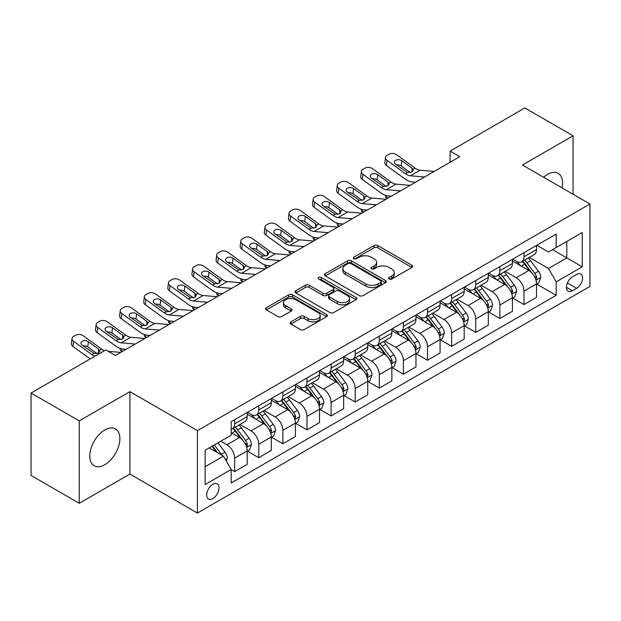 <?xml version="1.0" encoding="UTF-8"?>
<svg xmlns="http://www.w3.org/2000/svg" width="621" height="621" viewBox="0 0 621 621"><rect width="100%" height="100%" fill="white"/><g stroke="black" fill="none" stroke-linecap="round" stroke-linejoin="round"><path stroke-width="0.93" d="M389.111 279.046A1.871 1.079 0 0 0 391.758 279.046L411.878 267.426A2.678 1.545 0 0 0 412.662 266.339A2.678 1.545 0 0 0 411.878 265.245L377.793 245.567A2.678 1.545 0 0 0 374.013 245.567L353.892 257.179A1.871 1.079 0 0 0 353.341 257.948A1.871 1.079 0 0 0 353.892 258.709A1.871 1.079 0 0 0 356.539 258.709L359.148 257.21A8.57 4.945 0 0 1 371.265 257.21L374.106 258.848A8.57 4.945 0 0 1 376.613 262.349A8.57 4.945 0 0 1 374.106 265.842L371.498 267.348A1.871 1.079 0 0 0 370.954 268.109A1.871 1.079 0 0 0 371.498 268.877A1.871 1.079 0 0 0 374.152 268.877L376.753 267.372A8.57 4.945 0 0 1 388.87 267.372L391.711 269.017A8.57 4.945 0 0 1 394.219 272.51A8.57 4.945 0 0 1 391.711 276.011L389.111 277.509A1.871 1.079 0 0 0 388.56 278.278A1.871 1.079 0 0 0 389.111 279.046L389.111 277.509M104.833 464.71A21.277 12.288 120 0 0 118.727 445.963A21.277 12.288 120 0 0 115.467 428.909A21.277 12.288 120 0 0 104.833 429.965A21.277 12.288 120 0 0 90.93 448.719A21.277 12.288 120 0 0 94.19 465.766A21.277 12.288 120 0 0 104.833 464.71M562.044 187.891A21.277 12.288 120 0 0 558.155 173.329A21.277 12.288 120 0 0 547.512 174.385A21.277 12.288 120 0 0 543.6 177.249M212.848 498.57A8.733 5.038 120 0 0 218.553 490.877A8.733 5.038 120 0 0 217.21 483.883A8.733 5.038 120 0 0 212.848 484.31A8.733 5.038 120 0 0 207.15 492.003A8.733 5.038 120 0 0 208.485 498.997A8.733 5.038 120 0 0 212.848 498.57M290.892 321.864A2.678 1.545 0 0 0 290.108 322.959A2.678 1.545 0 0 0 290.892 324.053L300.455 329.572A2.678 1.545 0 0 0 304.236 329.572L326.584 316.671A2.678 1.545 0 0 0 327.368 315.584A2.678 1.545 0 0 0 326.584 314.49L292.499 294.812A2.678 1.545 0 0 0 288.711 294.812L266.37 307.713A2.678 1.545 0 0 0 265.586 308.8A2.678 1.545 0 0 0 266.37 309.895L277.921 316.563A2.678 1.545 0 0 0 281.709 316.563L291.272 311.043A2.678 1.545 0 0 0 292.056 309.949A2.678 1.545 0 0 0 291.272 308.854L285.544 305.555A7.165 4.137 0 0 1 283.448 302.629A7.165 4.137 0 0 1 287.865 298.81A7.165 4.137 0 0 1 295.674 299.702L318.107 312.658A7.165 4.137 0 0 1 320.203 315.584A7.165 4.137 0 0 1 315.786 319.404A7.165 4.137 0 0 1 307.977 318.503L304.236 316.345A2.678 1.545 0 0 0 300.455 316.345L290.892 321.864L290.892 324.053M129.905 391.657L79.271 420.891L31.05 393.046L31.05 475.461L79.271 503.297L129.905 474.064L197.416 513.047L197.416 430.632L129.905 391.657L129.905 474.064M573.074 194.264L573.074 135.797L522.44 165.031L589.95 204.006L197.416 430.632M573.074 135.797L524.846 107.953L450.101 151.113L450.101 162.244M31.05 393.046L105.795 349.895L115.436 355.46L459.75 156.678L450.101 151.113M359.334 295.58A2.678 1.545 0 0 0 363.122 295.58L385.462 282.679A2.678 1.545 0 0 0 386.246 281.585A2.678 1.545 0 0 0 385.462 280.49L351.385 260.812A2.678 1.545 0 0 0 347.597 260.812L325.257 273.714A2.678 1.545 0 0 0 324.473 274.808A2.678 1.545 0 0 0 325.257 275.903L359.334 295.58M319.473 279.45A1.871 1.079 0 0 1 321.375 279.714L321.375 277.486L356.019 297.49A2.678 1.545 0 0 1 356.803 298.585A2.678 1.545 0 0 1 356.019 299.679L333.679 312.573A2.678 1.545 0 0 1 329.891 312.573L295.813 292.902L295.813 290.713A2.678 1.545 0 0 0 295.029 291.808A2.678 1.545 0 0 0 295.813 292.902M295.813 290.713L305.377 285.194A2.678 1.545 0 0 1 309.165 285.194L322.982 293.174A2.678 1.545 0 0 0 326.77 293.174L333.112 289.51A2.678 1.545 0 0 0 333.896 288.416A2.678 1.545 0 0 0 333.112 287.321L318.72 279.015A1.871 1.079 0 0 1 318.177 278.255A1.871 1.079 0 0 1 319.334 277.253A1.871 1.079 0 0 1 321.375 277.486M576.637 274.505L572.399 276.95A8.453 4.883 120 0 0 566.872 284.402A8.453 4.883 120 0 0 568.168 291.179A8.453 4.883 120 0 0 572.399 290.76L576.637 288.315A8.453 4.883 120 0 0 582.164 280.863A8.453 4.883 120 0 0 580.868 274.086A8.453 4.883 120 0 0 576.637 274.505M197.416 513.047L589.95 286.421L589.95 204.006M536.808 245.272L548.475 252.01L556.191 247.554L556.191 234.078L231.175 421.721L231.175 435.197L205.132 450.233L205.132 484.535L231.175 469.499L231.175 482.975L556.191 295.324L556.191 281.849L548.475 268.489L529.302 257.412M556.191 247.554L582.234 232.518L582.234 266.82L556.191 281.849M79.271 420.891L79.271 503.297M552.527 249.665L566.802 257.909L566.802 241.429L582.234 232.518M548.475 268.489L566.802 257.909L582.234 266.82M205.132 466.713L223.459 456.14L209.184 447.896M231.175 469.616L234.645 471.618L234.645 458.143A10.914 6.303 -120 0 0 226.929 444.776L220.758 441.213M234.645 471.618L247.181 464.376L247.181 450.9A10.914 6.303 -120 0 0 239.465 437.541L231.175 432.752M247.476 451.18L258.755 457.693L258.755 444.225A10.914 6.303 -120 0 0 251.039 430.858L239.962 424.461M258.755 457.693L271.292 450.458L271.292 436.982A10.914 6.303 -120 0 0 263.576 423.615L247.181 414.153M271.587 437.262L282.865 443.774L282.865 430.299A10.914 6.303 -120 0 0 275.15 416.939L264.072 410.543M282.865 443.774L295.41 436.54L295.41 423.064A10.914 6.303 -120 0 0 287.694 409.697L271.292 400.235M295.697 423.343L306.984 429.856L306.984 416.38A10.914 6.303 -120 0 0 299.268 403.013L288.183 396.617M306.984 429.856L319.52 422.614L319.52 409.138A10.914 6.303 -120 0 0 311.804 395.779L295.41 386.309M319.807 409.418L331.094 415.938L331.094 402.462A10.914 6.303 -120 0 0 323.378 389.095L312.301 382.699M331.094 415.938L343.63 408.696L343.63 395.22A10.914 6.303 -120 0 0 335.914 381.853L319.52 372.39M343.918 395.499L355.204 402.012L355.204 388.536A10.914 6.303 -120 0 0 347.488 375.177L336.411 368.781M355.204 402.012L367.741 394.777L367.741 381.302A10.914 6.303 -120 0 0 360.025 367.935L343.63 358.472M368.028 381.581L379.315 388.094L379.315 374.618A10.914 6.303 -120 0 0 371.599 361.251L360.522 354.855M379.315 388.094L391.851 380.852L391.851 367.376A10.914 6.303 -120 0 0 384.135 354.017L367.741 344.546M392.138 367.655L403.425 374.176L403.425 360.7A10.914 6.303 -120 0 0 395.709 347.333L384.632 340.937M403.425 374.176L415.961 366.933L415.961 353.458A10.914 6.303 -120 0 0 408.245 340.098L391.851 330.628M416.249 353.737L427.535 360.25L427.535 346.774A10.914 6.303 -120 0 0 419.819 333.415L408.742 327.019M427.535 360.25L440.072 353.015L440.072 339.54A10.914 6.303 -120 0 0 432.356 326.172L415.961 316.71M440.367 339.819L451.646 346.332L451.646 332.856A10.914 6.303 -120 0 0 443.93 319.489L432.853 313.1M451.646 346.332L464.182 339.097L464.182 325.621A10.914 6.303 -120 0 0 456.466 312.254L440.072 302.792M464.477 325.893L475.756 332.414L475.756 318.938A10.914 6.303 -120 0 0 468.04 305.571L456.963 299.175M475.756 332.414L488.3 325.171L488.3 311.695A10.914 6.303 -120 0 0 480.584 298.336L464.182 288.866M488.587 311.975L499.874 318.488L499.874 305.012A10.914 6.303 -120 0 0 492.158 291.653L481.073 285.256M499.874 318.488L512.41 311.253L512.41 297.777A10.914 6.303 -120 0 0 504.694 284.41L488.3 274.948M512.698 298.057L523.984 304.569L523.984 291.094A10.914 6.303 -120 0 0 516.268 277.734L505.191 271.338M523.984 304.569L536.521 297.335L536.521 283.859A10.914 6.303 -120 0 0 528.805 270.492L512.41 261.03M512.698 259.19L516.268 261.247A10.914 6.303 -120 0 0 521.725 261.79A10.914 6.303 -120 0 0 523.984 256.791L523.984 252.677M488.587 273.108L492.158 275.173A10.914 6.303 -120 0 0 497.607 275.708A10.914 6.303 -120 0 0 499.874 270.717L499.874 266.595M464.477 287.026L468.04 289.091A10.914 6.303 -120 0 0 473.497 289.627A10.914 6.303 -120 0 0 475.756 284.635L475.756 280.513M440.367 300.952L443.93 303.009A10.914 6.303 -120 0 0 449.387 303.553A10.914 6.303 -120 0 0 451.646 298.554L451.646 294.432M416.249 314.87L419.819 316.927A10.914 6.303 -120 0 0 425.276 317.471A10.914 6.303 -120 0 0 427.535 312.479L427.535 308.358M392.138 328.788L395.709 330.853A10.914 6.303 -120 0 0 401.166 331.389A10.914 6.303 -120 0 0 403.425 326.398L403.425 322.276M368.028 342.714L371.599 344.771A10.914 6.303 -120 0 0 377.056 345.315A10.914 6.303 -120 0 0 379.315 340.316L379.315 336.194M343.918 356.633L347.488 358.69A10.914 6.303 -120 0 0 352.945 359.233A10.914 6.303 -120 0 0 355.204 354.242L355.204 350.12M319.807 370.551L323.378 372.616A10.914 6.303 -120 0 0 328.835 373.151A10.914 6.303 -120 0 0 331.094 368.16L331.094 364.038M295.697 384.477L299.268 386.534A10.914 6.303 -120 0 0 304.717 387.077A10.914 6.303 -120 0 0 306.984 382.078L306.984 377.956M271.587 398.395L275.15 400.452A10.914 6.303 -120 0 0 280.607 400.995A10.914 6.303 -120 0 0 282.865 395.996L282.865 391.882M247.476 412.313L251.039 414.378A10.914 6.303 -120 0 0 256.496 414.913A10.914 6.303 -120 0 0 258.755 409.922L258.755 405.8M536.808 284.139L556.191 295.324M521.725 261.79L534.262 254.548A10.914 6.303 -120 0 0 536.521 249.557L536.521 245.435M497.607 275.708L510.152 268.474A10.914 6.303 -120 0 0 512.41 263.475L512.41 259.353M473.497 289.627L486.033 282.392A10.914 6.303 -120 0 0 488.3 277.393L488.3 273.279M449.387 303.553L461.923 296.31A10.914 6.303 -120 0 0 464.182 291.319L464.182 287.197M425.276 317.471L437.813 310.236A10.914 6.303 -120 0 0 440.072 305.237L440.072 301.115M401.166 331.389L413.702 324.154A10.914 6.303 -120 0 0 415.961 319.155L415.961 315.041M377.056 345.315L389.592 338.072A10.914 6.303 -120 0 0 391.851 333.081L391.851 328.959M352.945 359.233L365.482 351.998A10.914 6.303 -120 0 0 367.741 346.999L367.741 342.877M328.835 373.151L341.371 365.916A10.914 6.303 -120 0 0 343.63 360.917L343.63 356.796M304.717 387.077L317.261 379.835A10.914 6.303 -120 0 0 319.52 374.843L319.52 370.721M280.607 400.995L293.143 393.753A10.914 6.303 -120 0 0 295.41 388.762L295.41 384.64M256.496 414.913L269.033 407.679A10.914 6.303 -120 0 0 271.292 402.68L271.292 398.558M231.175 429.274A10.914 6.303 -120 0 0 232.386 428.839L244.922 421.597A10.914 6.303 -120 0 0 247.181 416.606L247.181 412.484M232.386 428.839A10.914 6.303 -120 0 0 234.645 423.84L234.645 419.718M223.459 456.14L231.175 469.499M389.856 279.31L391.711 278.239A8.57 4.945 0 0 0 394.219 274.738L394.219 272.51M376.613 262.349L376.613 264.577A8.57 4.945 0 0 1 374.106 268.07L372.251 269.141M411.839 267.449L377.793 247.795A2.678 1.545 0 0 0 374.013 247.795L354.645 258.973M385.431 282.702L351.385 263.04A2.678 1.545 0 0 0 347.597 263.04L325.288 275.918M380.727 282.353A1.871 1.079 0 0 0 381.278 281.585A1.871 1.079 0 0 0 380.727 280.816L350.818 263.552A1.871 1.079 0 0 0 348.164 263.552L345.423 265.136A8.57 4.945 0 0 0 342.908 268.629A8.57 4.945 0 0 0 345.423 272.13L365.87 283.937A8.57 4.945 0 0 0 377.987 283.937L380.727 282.353L380.727 284.581A1.871 1.079 0 0 0 381.278 283.813L381.278 281.585M342.908 268.629L342.908 270.857A8.57 4.945 0 0 0 345.423 274.358L345.423 272.13M380.727 284.581L377.987 286.165A8.57 4.945 0 0 1 365.87 286.165L345.423 274.358M295.852 292.918L305.377 287.422L305.377 285.194M333.896 288.416L333.896 290.644A2.678 1.545 0 0 1 333.112 291.738L326.77 295.402A2.678 1.545 0 0 1 322.982 295.402L309.165 287.422A2.678 1.545 0 0 0 305.377 287.422M321.375 279.714L355.988 299.695M337.327 301.449A7.165 4.137 0 0 0 345.129 302.349A7.165 4.137 0 0 0 349.553 298.53A7.165 4.137 0 0 0 347.457 295.604L339.547 291.039A2.678 1.545 0 0 0 335.767 291.039L329.417 294.703A2.678 1.545 0 0 0 328.633 295.798A2.678 1.545 0 0 0 329.417 296.892L337.327 301.449L337.327 303.677A7.165 4.137 0 0 0 345.129 304.577A7.165 4.137 0 0 0 349.553 300.758L349.553 298.53M328.633 295.798L328.633 298.026A2.678 1.545 0 0 0 329.417 299.112L329.417 296.892M337.327 303.677L329.417 299.112M320.203 315.584L320.203 317.805A7.165 4.137 0 0 1 315.786 321.631A7.165 4.137 0 0 1 307.977 320.731L304.236 318.573A2.678 1.545 0 0 0 300.455 318.573L290.931 324.077M283.448 302.629L283.448 304.857A7.165 4.137 0 0 0 285.544 307.775L285.544 305.555M291.233 311.067L285.544 307.775M326.545 316.694L292.499 297.04A2.678 1.545 0 0 0 288.711 297.04L266.409 309.918M536.521 284.302L538.834 282.966L540.759 277.393A7.227 4.176 -120 0 0 538.454 271.245L530.575 260.719A20.866 12.047 -120 0 0 528.3 257.994M520.46 265.672A20.866 12.047 -120 0 0 516.183 261.2M387.473 198.41L387.023 198.215A5.457 2.732 174.1 0 1 385.455 196.546L385.323 195.258M535.861 279.877L536.862 277.703A7.227 4.176 -120 0 0 534.79 273.356L526.911 262.838A20.866 12.047 -120 0 0 524.629 260.106M522.688 261.231A17.326 9.998 60 0 1 525.537 264.461L532.205 273.364M522.315 261.449A20.866 12.047 60 0 1 524.598 264.173L529.837 271.167M424.562 176.993L410.481 175.79A13.639 7.871 60 0 1 405.497 173.709L387.023 160.35L386.417 165.528A5.457 3.516 -173.3 0 1 384.857 162.663L385.462 157.493A5.457 3.516 6.7 0 0 387.023 160.35M415.433 182.264L412.375 182A20.462 11.815 60 0 1 404.892 178.887L386.417 165.528M434.203 171.427L420.13 170.216A13.639 7.871 60 0 1 415.138 168.144L396.672 154.784A5.457 3.516 6.7 0 0 388.987 154.241L387.054 155.359A5.457 3.516 6.7 0 0 385.462 157.493M412.134 171.885L411.979 168.112L413.275 170.131L411.995 171.97L407.57 172.514L395.647 164.332A4.363 2.818 -173.3 0 1 394.405 162.042A4.363 2.818 -173.3 0 1 395.678 160.334A4.363 2.818 -173.3 0 1 401.826 160.769L401.22 165.947L410.38 172.576M401.22 165.947A4.363 2.818 6.7 0 0 396.555 164.984M411.979 168.112L401.826 160.769M512.41 298.22L514.724 296.885L516.649 291.319A7.227 4.176 -120 0 0 514.343 285.163L506.464 274.637A20.866 12.047 -120 0 0 504.182 271.913M496.35 279.597A20.866 12.047 -120 0 0 492.073 275.126M363.363 212.328L362.912 212.134A5.457 2.732 174.1 0 1 361.344 210.465L361.212 209.184M511.751 293.795L512.752 291.629A7.227 4.176 -120 0 0 510.679 287.275L502.8 276.756A20.866 12.047 -120 0 0 500.518 274.032M498.578 275.15A17.326 9.998 60 0 1 501.419 278.387L508.094 287.29M498.205 275.367A20.866 12.047 60 0 1 500.479 278.092L505.719 285.086M488.3 312.146L490.613 310.803L492.538 305.237A7.227 4.176 -120 0 0 490.233 299.081L482.354 288.563A20.866 12.047 -120 0 0 480.072 285.831M472.239 293.516A20.866 12.047 -120 0 0 467.962 289.044M339.252 226.246L338.802 226.052A5.457 2.732 174.1 0 1 337.234 224.383L337.102 223.102M487.64 307.713L488.634 305.548A7.227 4.176 -120 0 0 486.569 301.201L478.69 290.675A20.866 12.047 -120 0 0 476.408 287.95M474.467 289.068A17.326 9.998 60 0 1 477.308 292.305L483.984 301.208M474.095 289.285A20.866 12.047 60 0 1 476.369 292.017L481.609 299.012M464.182 326.064L466.503 324.729L468.428 319.155A7.227 4.176 -120 0 0 466.123 313L458.244 302.481A20.866 12.047 -120 0 0 455.961 299.757M448.121 307.434A20.866 12.047 -120 0 0 443.852 302.963M315.142 240.164L314.692 239.978A5.457 2.732 174.1 0 1 313.124 238.309L312.992 237.02M463.53 321.639L464.524 319.466A7.227 4.176 -120 0 0 462.459 315.119L454.572 304.6A20.866 12.047 -120 0 0 452.298 301.868M450.357 302.994A17.326 9.998 60 0 1 453.198 306.223L459.866 315.126M449.984 303.211A20.866 12.047 60 0 1 452.259 305.936L457.498 312.93M400.452 190.911L386.371 189.708A13.639 7.871 60 0 1 381.387 187.627L362.912 174.276L362.307 179.446A5.457 3.516 -173.3 0 1 360.747 176.589L361.352 171.412A5.457 3.516 6.7 0 0 362.912 174.276M391.323 196.182L388.257 195.925A20.462 11.815 60 0 1 380.782 192.805L362.307 179.446M410.093 185.345L396.019 184.142A13.639 7.871 60 0 1 391.028 182.062L372.561 168.702A5.457 3.516 6.7 0 0 364.876 168.167L362.943 169.277A5.457 3.516 6.7 0 0 361.352 171.412M388.024 185.803L387.869 182.038L389.157 184.049L387.884 185.889L383.46 186.432L371.537 178.25A4.363 2.818 -173.3 0 1 370.287 175.968A4.363 2.818 -173.3 0 1 371.56 174.253A4.363 2.818 -173.3 0 1 377.708 174.687L377.11 179.865L386.27 186.494M377.11 179.865A4.363 2.818 6.7 0 0 372.445 178.902M387.869 182.038L377.708 174.687M376.334 204.837L362.26 203.626A13.639 7.871 60 0 1 357.269 201.553L338.802 188.194L338.197 193.372A5.457 3.516 -173.3 0 1 336.636 190.507L337.242 185.33A5.457 3.516 6.7 0 0 338.802 188.194M367.213 210.108L364.147 209.844A20.462 11.815 60 0 1 356.671 206.723L338.197 193.372M385.983 199.263L371.901 198.06A13.639 7.871 60 0 1 366.918 195.98L348.443 182.628A5.457 3.516 6.7 0 0 340.758 182.085L338.833 183.195A5.457 3.516 6.7 0 0 337.242 185.33M363.914 199.729L363.759 195.957L365.047 197.967L363.774 199.815L359.349 200.35L347.426 192.176A4.363 2.818 -173.3 0 1 346.176 189.886A4.363 2.818 -173.3 0 1 347.45 188.179A4.363 2.818 -173.3 0 1 353.597 188.613L352.992 193.783L362.159 200.412M352.992 193.783A4.363 2.818 6.7 0 0 348.327 192.828M363.759 195.957L353.597 188.613M352.223 218.755L338.15 217.552A13.639 7.871 60 0 1 333.159 215.471L314.692 202.112L314.086 207.29A5.457 3.516 -173.3 0 1 312.526 204.425L313.131 199.256A5.457 3.516 6.7 0 0 314.692 202.112M343.095 224.026L340.036 223.762A20.462 11.815 60 0 1 332.553 220.649L314.086 207.29M361.872 213.189L347.791 211.978A13.639 7.871 60 0 1 342.808 209.906L324.333 196.546A5.457 3.516 6.7 0 0 316.648 196.003L314.723 197.121A5.457 3.516 6.7 0 0 313.131 199.256M339.803 213.647L339.648 209.875L340.937 211.893L339.664 213.733L335.239 214.276L323.316 206.094A4.363 2.818 -173.3 0 1 322.066 203.804A4.363 2.818 -173.3 0 1 323.339 202.097A4.363 2.818 -173.3 0 1 329.487 202.531L328.882 207.709L338.049 214.338M328.882 207.709A4.363 2.818 6.7 0 0 324.216 206.746M339.648 209.875L329.487 202.531M440.072 339.982L442.393 338.647L444.318 333.081A7.227 4.176 -120 0 0 442.012 326.925L434.126 316.399A20.866 12.047 -120 0 0 431.851 313.675M424.011 321.36A20.866 12.047 -120 0 0 419.742 316.889M291.024 254.09L290.581 253.896A5.457 2.732 174.1 0 1 289.013 252.227L288.881 250.946M439.412 335.557L440.258 334.649L440.413 333.384A7.227 4.176 -120 0 0 438.348 329.037L430.462 318.519A20.866 12.047 -120 0 0 428.187 315.794M426.247 316.912A17.326 9.998 60 0 1 429.088 320.149L435.756 329.052M425.874 317.129A20.866 12.047 60 0 1 428.148 319.854L433.388 326.848M328.113 232.673L314.04 231.47A13.639 7.871 60 0 1 309.048 229.39L290.581 216.03L289.976 221.208A5.457 3.516 -173.3 0 1 288.416 218.351L289.021 213.174A5.457 3.516 6.7 0 0 290.581 216.03M318.984 237.944L315.926 237.68A20.462 11.815 60 0 1 308.443 234.567L289.976 221.208M337.762 227.107L323.681 225.904A13.639 7.871 60 0 1 318.697 223.824L300.222 210.465A5.457 3.516 6.7 0 0 292.538 209.921L290.612 211.039A5.457 3.516 6.7 0 0 289.021 213.174M315.693 227.565L315.538 223.801L316.826 225.811L315.553 227.651L311.129 228.194L299.206 220.013A4.363 2.818 -173.3 0 1 297.956 217.723A4.363 2.818 -173.3 0 1 299.229 216.015A4.363 2.818 -173.3 0 1 305.377 216.45L304.771 221.627L313.939 228.256M304.771 221.627A4.363 2.818 6.7 0 0 300.106 220.665M315.538 223.801L305.377 216.45M415.961 353.908L418.275 352.565L420.207 346.999A7.227 4.176 -120 0 0 417.902 340.844L410.015 330.325A20.866 12.047 -120 0 0 407.741 327.593M399.901 335.278A20.866 12.047 -120 0 0 395.631 330.807M266.914 268.008L266.471 267.814A5.457 2.732 174.1 0 1 264.895 266.145L264.763 264.864M415.302 349.476L416.303 347.31A7.227 4.176 -120 0 0 414.23 342.963L406.351 332.437A20.866 12.047 -120 0 0 404.077 329.712M402.136 330.83A17.326 9.998 60 0 1 404.977 334.067L411.645 342.971M401.764 331.047A20.866 12.047 60 0 1 404.038 333.772L409.278 340.766M391.851 367.826L394.164 366.491L396.097 360.917A7.227 4.176 -120 0 0 393.784 354.762L385.905 344.244A20.866 12.047 -120 0 0 383.631 341.519M375.79 349.196A20.866 12.047 -120 0 0 371.521 344.725M242.803 281.926L242.353 281.74A5.457 2.732 174.1 0 1 240.785 280.071L240.653 278.782M391.191 363.394L392.037 362.493L392.193 361.228A7.227 4.176 -120 0 0 390.12 356.881L382.241 346.363A20.866 12.047 -120 0 0 379.967 343.63M378.026 344.756A17.326 9.998 60 0 1 380.867 347.985L387.535 356.889M377.646 344.965A20.866 12.047 60 0 1 379.928 347.698L385.167 354.692M367.741 381.744L370.054 380.409L371.987 374.843A7.227 4.176 -120 0 0 369.674 368.688L361.795 358.162A20.866 12.047 -120 0 0 359.52 355.437M351.68 363.114A20.866 12.047 -120 0 0 347.411 358.643M218.693 295.852L218.243 295.658A5.457 2.732 174.1 0 1 216.675 293.989L216.543 292.708M367.081 377.32L368.082 375.146A7.227 4.176 -120 0 0 366.01 370.799L358.131 360.281A20.866 12.047 -120 0 0 355.856 357.556M353.908 358.674A17.326 9.998 60 0 1 356.757 361.903L363.425 370.807M353.535 358.891A20.866 12.047 60 0 1 355.817 361.616L361.057 368.61M343.63 395.662L345.944 394.327L347.869 388.762A7.227 4.176 -120 0 0 345.563 382.606L337.684 372.088A20.866 12.047 -120 0 0 335.41 369.355M327.57 377.04A20.866 12.047 -120 0 0 323.293 372.569M194.583 309.77L194.132 309.576A5.457 2.732 174.1 0 1 192.564 307.907L192.432 306.627M342.971 391.238L343.972 389.072A7.227 4.176 -120 0 0 341.899 384.725L334.02 374.199A20.866 12.047 -120 0 0 331.738 371.474M329.798 372.592A17.326 9.998 60 0 1 332.646 375.829L339.314 384.733M329.425 372.81A20.866 12.047 60 0 1 331.707 375.534L336.947 382.528M319.52 409.588L321.833 408.253L323.758 402.68A7.227 4.176 -120 0 0 321.453 396.524L313.574 386.006A20.866 12.047 -120 0 0 311.292 383.281M303.459 390.958A20.866 12.047 -120 0 0 299.182 386.487M170.472 323.688L170.022 323.494A5.457 2.732 174.1 0 1 168.454 321.825L168.322 320.545M318.86 405.156L319.862 402.99A7.227 4.176 -120 0 0 317.789 398.643L309.91 388.117A20.866 12.047 -120 0 0 307.628 385.393M305.687 386.518A17.326 9.998 60 0 1 308.528 389.747L315.204 398.651M305.315 386.728A20.866 12.047 60 0 1 307.589 389.46L312.829 396.454M304.003 246.599L289.929 245.388A13.639 7.871 60 0 1 284.938 243.316L266.471 229.956L265.866 235.126A5.457 3.516 -173.3 0 1 264.305 232.27L264.911 227.092A5.457 3.516 6.7 0 0 266.471 229.956M294.874 251.87L291.816 251.606A20.462 11.815 60 0 1 284.333 248.485L265.866 235.126M313.652 241.026L299.57 239.822A13.639 7.871 60 0 1 294.587 237.742L276.112 224.383A5.457 3.516 6.7 0 0 268.427 223.847L266.502 224.957A5.457 3.516 6.7 0 0 264.911 227.092M291.583 241.491L291.428 237.719L292.716 239.729L291.443 241.577L287.018 242.112L275.095 233.938A4.363 2.818 -173.3 0 1 273.845 231.649A4.363 2.818 -173.3 0 1 275.119 229.941A4.363 2.818 -173.3 0 1 281.266 230.368L280.661 235.545L289.828 242.174M280.661 235.545A4.363 2.818 6.7 0 0 275.996 234.591M291.428 237.719L281.266 230.368M279.892 260.517L265.811 259.314A13.639 7.871 60 0 1 260.828 257.234L242.353 243.874L241.755 249.052A5.457 3.516 -173.3 0 1 240.195 246.188L240.793 241.018A5.457 3.516 6.7 0 0 242.353 243.874M270.764 265.788L267.705 265.524A20.462 11.815 60 0 1 260.222 262.411L241.755 249.052M289.533 254.952L275.46 253.741A13.639 7.871 60 0 1 270.469 251.668L252.002 238.309A5.457 3.516 6.7 0 0 244.317 237.765L242.384 238.883A5.457 3.516 6.7 0 0 240.793 241.018M267.472 255.41L267.317 251.637L268.606 253.655L267.333 255.495L262.908 256.031L250.985 247.857A4.363 2.818 -173.3 0 1 249.735 245.567A4.363 2.818 -173.3 0 1 251.008 243.859A4.363 2.818 -173.3 0 1 257.156 244.294L256.551 249.463L265.718 256.093M256.551 249.463A4.363 2.818 6.7 0 0 251.885 248.509M267.317 251.637L257.156 244.294M255.782 274.435L241.701 273.232A13.639 7.871 60 0 1 236.717 271.152L218.243 257.793L217.637 262.97A5.457 3.516 -173.3 0 1 216.077 260.114L216.682 254.936A5.457 3.516 6.7 0 0 218.243 257.793M246.653 279.706L243.595 279.442A20.462 11.815 60 0 1 236.112 276.329L217.637 262.97M265.423 268.87L251.35 267.667A13.639 7.871 60 0 1 246.358 265.586L227.891 252.227A5.457 3.516 6.7 0 0 220.207 251.684L218.274 252.801A5.457 3.516 6.7 0 0 216.682 254.936M243.362 269.328L243.199 265.563L244.495 267.573L243.215 269.413L238.79 269.956L226.875 261.775A4.363 2.818 -173.3 0 1 225.625 259.485A4.363 2.818 -173.3 0 1 226.898 257.777A4.363 2.818 -173.3 0 1 233.046 258.212L232.44 263.389L241.608 270.019M232.44 263.389A4.363 2.818 6.7 0 0 227.775 262.427M243.199 265.563L233.046 258.212M231.672 288.361L217.591 287.15A13.639 7.871 60 0 1 212.607 285.078L194.132 271.719L193.527 276.888A5.457 3.516 -173.3 0 1 191.967 274.032L192.572 268.854A5.457 3.516 6.7 0 0 194.132 271.719M222.543 293.624L219.485 293.368A20.462 11.815 60 0 1 212.002 290.248L193.527 276.888M241.313 282.788L227.239 281.585A13.639 7.871 60 0 1 222.248 279.504L203.781 266.145A5.457 3.516 6.7 0 0 196.096 265.609L194.163 266.72A5.457 3.516 6.7 0 0 192.572 268.854M219.244 283.254L219.089 279.481L220.385 281.492L219.104 283.331L214.68 283.875L202.756 275.693A4.363 2.818 -173.3 0 1 201.515 273.411A4.363 2.818 -173.3 0 1 202.788 271.703A4.363 2.818 -173.3 0 1 208.935 272.13L208.33 277.308L217.49 283.937M208.33 277.308A4.363 2.818 6.7 0 0 203.665 276.353M219.089 279.481L208.935 272.13M207.561 302.28L193.48 301.069A13.639 7.871 60 0 1 188.497 298.996L170.022 285.637L169.417 290.814A5.457 3.516 -173.3 0 1 167.856 287.95L168.462 282.78A5.457 3.516 6.7 0 0 170.022 285.637M198.433 307.55L195.367 307.286A20.462 11.815 60 0 1 187.891 304.174L169.417 290.814M217.203 296.714L203.121 295.503A13.639 7.871 60 0 1 198.138 293.43L179.671 280.071A5.457 3.516 6.7 0 0 171.986 279.528L170.053 280.638A5.457 3.516 6.7 0 0 168.462 282.78M195.134 297.172L194.978 293.399L196.267 295.41L194.994 297.257L190.569 297.793L178.646 289.619A4.363 2.818 -173.3 0 1 177.396 287.329A4.363 2.818 -173.3 0 1 178.669 285.621A4.363 2.818 -173.3 0 1 184.817 286.056L184.22 291.226L193.379 297.855M184.22 291.226A4.363 2.818 6.7 0 0 179.554 290.271M194.978 293.399L184.817 286.056M295.41 423.506L297.723 422.171L299.648 416.606A7.227 4.176 -120 0 0 297.343 410.45L289.464 399.924A20.866 12.047 -120 0 0 287.181 397.199M279.349 404.876A20.866 12.047 -120 0 0 275.072 400.405M146.362 337.614L145.912 337.42A5.457 2.732 174.1 0 1 144.344 335.751L144.212 334.463M294.75 419.082L295.743 416.908A7.227 4.176 -120 0 0 293.679 412.561L285.8 402.043A20.866 12.047 -120 0 0 283.518 399.311M281.577 400.436A17.326 9.998 60 0 1 284.418 403.666L291.094 412.569M281.204 400.654A20.866 12.047 60 0 1 283.479 403.378L288.718 410.372M183.443 316.198L169.37 314.994A13.639 7.871 60 0 1 164.379 312.914L145.912 299.555L145.306 304.732A5.457 3.516 -173.3 0 1 143.746 301.876L144.351 296.698A5.457 3.516 6.7 0 0 145.912 299.555M174.322 321.468L171.256 321.204A20.462 11.815 60 0 1 163.781 318.092L145.306 304.732M193.092 310.632L179.011 309.421A13.639 7.871 60 0 1 174.027 307.348L155.553 293.989A5.457 3.516 6.7 0 0 147.868 293.446L145.943 294.564A5.457 3.516 6.7 0 0 144.351 296.698M171.023 311.09L170.868 307.325L172.157 309.336L170.884 311.175L166.459 311.719L154.536 303.537A4.363 2.818 -173.3 0 1 153.286 301.247A4.363 2.818 -173.3 0 1 154.559 299.539A4.363 2.818 -173.3 0 1 160.707 299.974L160.102 305.152L169.269 311.781M160.102 305.152A4.363 2.818 6.7 0 0 155.436 304.189M170.868 307.325L160.707 299.974M271.292 437.425L273.613 436.089L275.538 430.524A7.227 4.176 -120 0 0 273.232 424.368L265.353 413.85A20.866 12.047 -120 0 0 263.071 411.118M255.231 418.802A20.866 12.047 -120 0 0 250.962 414.331M122.252 351.533L121.801 351.339A5.457 2.732 174.1 0 1 120.233 349.67L120.101 348.389M270.64 433L271.633 430.834A7.227 4.176 -120 0 0 269.568 426.48L261.682 415.961A20.866 12.047 -120 0 0 259.407 413.237M257.467 414.354A17.326 9.998 60 0 1 260.308 417.591L266.976 426.495M257.094 414.572A20.866 12.047 60 0 1 259.368 417.296L264.608 424.29M159.333 330.116L145.26 328.913A13.639 7.871 60 0 1 140.268 326.84L121.801 313.481L121.196 318.651A5.457 3.516 -173.3 0 1 119.636 315.794L120.241 310.616A5.457 3.516 6.7 0 0 121.801 313.481M150.204 335.387L147.146 335.13A20.462 11.815 60 0 1 139.663 332.01L121.196 318.651M168.982 324.55L154.901 323.347A13.639 7.871 60 0 1 149.917 321.267L131.442 307.907A5.457 3.516 6.7 0 0 123.758 307.372L121.832 308.482A5.457 3.516 6.7 0 0 120.241 310.616M146.913 325.008L146.758 321.243L148.046 323.254L146.773 325.094L142.349 325.637L130.426 317.455A4.363 2.818 -173.3 0 1 129.176 315.173A4.363 2.818 -173.3 0 1 130.449 313.465A4.363 2.818 -173.3 0 1 136.597 313.892L135.991 319.07L145.159 325.699M135.991 319.07A4.363 2.818 6.7 0 0 131.326 318.107M146.758 321.243L136.597 313.892M247.181 451.351L249.502 450.015L251.427 444.442A7.227 4.176 -120 0 0 249.122 438.286L241.235 427.768A20.866 12.047 -120 0 0 238.961 425.043M246.521 446.918L247.523 444.752A7.227 4.176 -120 0 0 245.458 440.405L237.571 429.879A20.866 12.047 -120 0 0 235.297 427.155M233.356 428.28A17.326 9.998 60 0 1 236.197 431.51L242.865 440.413M232.984 428.49A20.866 12.047 60 0 1 235.258 431.222L240.498 438.216M135.223 344.042L121.149 342.831A13.639 7.871 60 0 1 116.158 340.758L97.691 327.399L97.086 332.577A5.457 3.516 -173.3 0 1 95.525 329.712L96.131 324.535A5.457 3.516 6.7 0 0 97.691 327.399M126.094 349.312L123.036 349.049A20.462 11.815 60 0 1 115.553 345.936L97.086 332.577M144.872 338.468L130.79 337.265A13.639 7.871 60 0 1 125.807 335.185L107.332 321.833A5.457 3.516 6.7 0 0 99.647 321.29L97.722 322.4A5.457 3.516 6.7 0 0 96.131 324.535M122.803 338.934L122.647 335.161L123.936 337.172L122.663 339.019L118.238 339.555L106.315 331.381A4.363 2.818 -173.3 0 1 105.065 329.091A4.363 2.818 -173.3 0 1 106.338 327.383A4.363 2.818 -173.3 0 1 112.486 327.818L111.881 332.988L121.048 339.617M111.881 332.988A4.363 2.818 6.7 0 0 107.216 332.033M122.647 335.161L112.486 327.818M226.355 461.147L227.317 458.36A7.227 4.176 -120 0 0 225.012 452.204L217.979 442.82M222 455.294A7.227 4.176 -120 0 0 221.34 454.324L214.307 444.939M212.498 445.979L217.552 452.725M211.994 446.274L216.279 451.995M94.834 356.221A13.639 7.871 60 0 1 92.048 354.676L73.581 341.317L72.975 346.495A5.457 3.516 -173.3 0 1 71.415 343.63L72.02 338.461A5.457 3.516 6.7 0 0 73.581 341.317M90.161 358.922L72.975 346.495M104.475 350.655A13.639 7.871 60 0 1 101.697 349.111L83.222 335.751A5.457 3.516 6.7 0 0 75.537 335.208L73.612 336.326A5.457 3.516 6.7 0 0 72.02 338.461M120.761 352.394L108.271 351.323M98.692 352.852L98.537 349.08L99.826 351.098L98.553 352.938L94.128 353.481L82.205 345.299A4.363 2.818 -173.3 0 1 80.955 343.009A4.363 2.818 -173.3 0 1 82.228 341.302A4.363 2.818 -173.3 0 1 88.376 341.736L87.771 346.914L96.938 353.543M87.771 346.914A4.363 2.818 6.7 0 0 83.105 345.951M98.537 349.08L88.376 341.736M226.929 444.776L239.465 437.541M251.039 430.858L263.576 423.615M275.15 416.939L287.694 409.697M299.268 403.013L311.804 395.779M323.378 389.095L335.914 381.853M347.488 375.177L360.025 367.935M371.599 361.251L384.135 354.017M395.709 347.333L408.245 340.098M419.819 333.415L432.356 326.172M443.93 319.489L456.466 312.254M468.04 305.571L480.584 298.336M492.158 291.653L504.694 284.41M516.268 277.734L528.805 270.492M523.984 256.791L536.521 249.557M523.984 291.094L536.521 283.859M499.874 305.012L512.41 297.777M499.874 270.717L512.41 263.475M475.756 318.938L488.3 311.695M475.756 284.635L488.3 277.393M451.646 332.856L464.182 325.621M451.646 298.554L464.182 291.319M427.535 346.774L440.072 339.54M427.535 312.479L440.072 305.237M403.425 360.7L415.961 353.458M403.425 326.398L415.961 319.155M379.315 374.618L391.851 367.376M379.315 340.316L391.851 333.081M355.204 388.536L367.741 381.302M355.204 354.242L367.741 346.999M331.094 402.462L343.63 395.22M331.094 368.16L343.63 360.917M306.984 416.38L319.52 409.138M306.984 382.078L319.52 374.843M282.865 430.299L295.41 423.064M282.865 395.996L295.41 388.762M258.755 444.225L271.292 436.982M258.755 409.922L271.292 402.68M234.645 458.143L247.181 450.9M234.645 423.84L247.181 416.606M567.392 282.974L576.637 288.315M566.414 287.306L572.399 290.76M391.711 278.239L391.711 276.011M371.498 268.877L371.498 267.348M374.106 268.07L374.106 265.842M353.892 258.709L353.892 257.179M374.013 247.795L374.013 245.567M377.793 247.795L377.793 245.567M411.878 267.426L411.878 265.245M325.257 275.903L325.257 273.714M347.597 263.04L347.597 260.812M351.385 263.04L351.385 260.812M385.462 282.679L385.462 280.49M365.87 286.165L365.87 283.937M377.987 286.165L377.987 283.937M309.165 287.422L309.165 285.194M322.982 295.402L322.982 293.174M326.77 295.402L326.77 293.174M333.112 291.738L333.112 289.51M356.019 299.679L356.019 297.49M300.455 318.573L300.455 316.345M304.236 318.573L304.236 316.345M307.977 320.731L307.977 318.503M291.272 311.043L291.272 308.854M266.37 309.895L266.37 307.713M288.711 297.04L288.711 294.812M292.499 297.04L292.499 294.812M326.584 316.671L326.584 314.49M386.767 195.685L387.023 198.215M535.977 280.273L540.712 277.533M526.911 262.838L530.575 260.719M521.229 266.114L524.598 264.173M534.79 273.356L538.454 271.245M534.215 276.182L536.862 277.703M407.57 172.514L405.497 173.709M415.138 168.144L413.058 169.339M420.13 170.216L410.481 175.79M362.656 209.603L362.912 212.134M511.867 294.191L516.602 291.459M502.8 276.756L506.464 274.637M497.118 280.04L500.479 278.092M510.679 287.275L514.343 285.163M510.105 290.1L512.752 291.629M338.538 223.521L338.802 226.052M487.757 308.109L492.492 305.377M478.69 290.675L482.354 288.563M473 293.958L476.369 292.017M486.569 301.201L490.233 299.081M485.995 304.018L488.634 305.548M314.428 237.447L314.692 239.978M463.646 322.035L468.381 319.295M454.572 304.6L458.244 302.481M448.89 307.876L452.259 305.936M462.459 315.119L466.123 313M461.884 317.944L464.524 319.466M383.46 186.432L381.387 187.627M391.028 182.062L388.948 183.265M396.019 184.142L386.371 189.708M359.349 200.35L357.269 201.553M366.918 195.98L364.837 197.183M371.901 198.06L362.26 203.626M335.239 214.276L333.159 215.471M342.808 209.906L340.727 211.101M347.791 211.978L338.15 217.552M290.317 251.365L290.581 253.896M439.536 335.953L444.271 333.221M430.462 318.519L434.126 316.399M424.78 321.802L428.148 319.854M438.348 329.037L442.012 326.925M437.774 331.862L440.413 333.384M311.129 228.194L309.048 229.39M318.697 223.824L316.617 225.027M323.681 225.904L314.04 231.47M266.207 265.283L266.471 267.814M415.426 349.871L420.161 347.139M406.351 332.437L410.015 330.325M400.669 335.72L404.038 333.772M414.23 342.963L417.902 340.844M413.664 345.781L416.303 347.31M242.097 279.209L242.353 281.74M391.315 363.797L396.051 361.057M382.241 346.363L385.905 344.244M376.559 349.639L379.928 347.698M390.12 356.881L393.784 354.762M389.553 359.706L392.193 361.228M217.987 293.128L218.243 295.658M367.197 377.715L371.932 374.983M358.131 360.281L361.795 358.162M352.449 363.564L355.817 361.616M366.01 370.799L369.674 368.688M365.435 373.625L368.082 375.146M193.876 307.046L194.132 309.576M343.087 391.634L347.822 388.901M334.02 374.199L337.684 372.088M328.338 377.483L331.707 375.534M341.899 384.725L345.563 382.606M341.325 387.543L343.972 389.072M169.766 320.972L170.022 323.494M318.977 405.552L323.712 402.819M309.91 388.117L313.574 386.006M304.22 391.401L307.589 389.46M317.789 398.643L321.453 396.524M317.215 401.461L319.862 402.99M287.018 242.112L284.938 243.316M294.587 237.742L292.507 238.945M299.57 239.822L289.929 245.388M262.908 256.031L260.828 257.234M270.469 251.668L268.396 252.863M275.46 253.741L265.811 259.314M238.79 269.956L236.717 271.152M246.358 265.586L244.286 266.782M251.35 267.667L241.701 273.232M214.68 283.875L212.607 285.078M222.248 279.504L220.168 280.708M227.239 281.585L217.591 287.15M190.569 297.793L188.497 298.996M198.138 293.43L196.057 294.626M203.121 295.503L193.48 301.069M145.648 334.89L145.912 337.42M294.866 419.478L299.601 416.745M285.8 402.043L289.464 399.924M280.11 405.319L283.479 403.378M293.679 412.561L297.343 410.45M293.104 415.387L295.743 416.908M166.459 311.719L164.379 312.914M174.027 307.348L171.947 308.544M179.011 309.421L169.37 314.994M121.537 348.808L121.801 351.339M270.756 433.396L275.491 430.663M261.682 415.961L265.353 413.85M255.999 419.245L259.368 417.296M269.568 426.48L273.232 424.368M268.994 429.305L271.633 430.834M142.349 325.637L140.268 326.84M149.917 321.267L147.837 322.47M154.901 323.347L145.26 328.913M246.646 447.314L251.381 444.582M237.571 429.879L241.235 427.768M231.889 433.163L235.258 431.222M245.458 440.405L249.122 438.286M244.884 443.223L247.523 444.752M118.238 339.555L116.158 340.758M125.807 335.185L123.726 336.388M130.79 337.265L121.149 342.831M225.439 459.563L227.27 458.5M221.34 454.324L225.012 452.204M94.128 353.481L92.048 354.676M101.697 349.111L99.616 350.306"/></g></svg>
